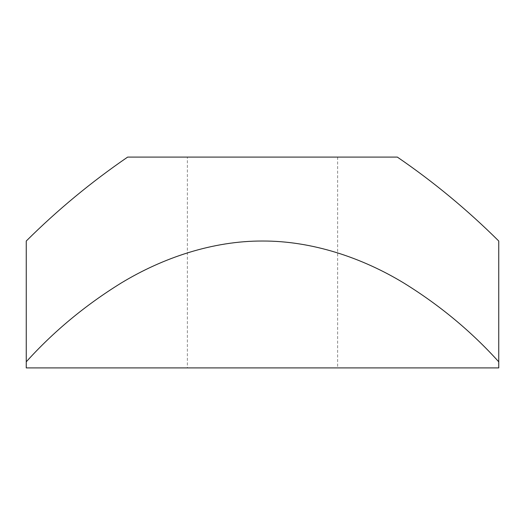 <?xml version="1.0" encoding="UTF-8"?>
<svg xmlns="http://www.w3.org/2000/svg" width="525" height="525" viewBox="0 0 525 525"><rect width="100%" height="100%" fill="white"/><g stroke="black" fill="none" stroke-linecap="round" stroke-linejoin="round"><path stroke-width="0.39" stroke-dasharray="2.62 1.97" d="M498.75 361.817L498.75 367.907L26.25 367.907L26.25 241.021L26.25 361.817C53.583 331.537 85.155 305.32 120.967 283.159C163.052 257.578 213.098 240.85 262.5 241.021C311.902 240.85 361.948 257.578 404.033 283.159C439.845 305.32 471.417 331.537 498.75 361.817L498.75 241.021M397.346 157.093L127.654 157.093M187.373 367.907L337.627 367.907L187.373 367.907L187.373 157.093L337.627 157.093L187.373 157.093M337.627 157.093L337.627 367.907"/><path stroke-width="0.79" d="M498.75 361.817L498.75 367.907L26.25 367.907L26.25 241.021L26.25 361.817C53.583 331.537 85.155 305.32 120.967 283.159C163.052 257.578 213.098 240.85 262.5 241.021C311.902 240.85 361.948 257.578 404.033 283.159C439.845 305.32 471.417 331.537 498.75 361.817L498.75 241.021C467.329 209.829 433.532 181.86 397.346 157.093L127.654 157.093C91.304 181.991 57.501 209.967 26.25 241.021"/></g></svg>
